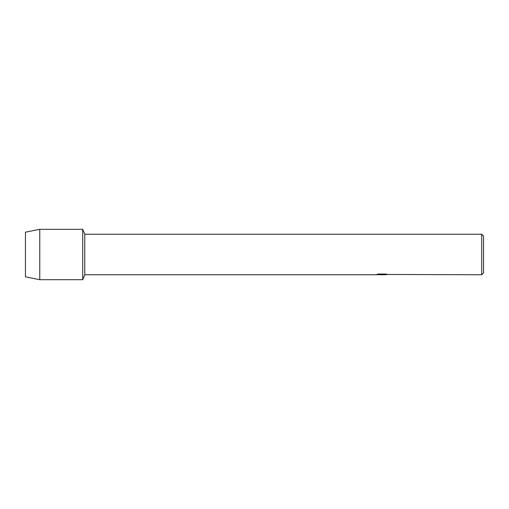 <?xml version="1.0" encoding="UTF-8"?>
<svg xmlns="http://www.w3.org/2000/svg" width="509" height="509" viewBox="0 0 509 509"><rect width="100%" height="100%" fill="white"/><g stroke="black" fill="none" stroke-linecap="round" stroke-linejoin="round"><path stroke-width="0.76" d="M376.755 274.434L382.501 274.434L375.559 274.771L84.761 274.771L82.712 279.695L39.766 279.695L25.45 276.832L25.45 232.168L39.766 229.304L82.712 229.304L84.761 234.229L481.718 234.229L483.55 236.061L483.55 272.939L481.718 274.771L387.731 274.478M84.761 274.771L84.761 234.229M82.712 279.695L82.712 229.304L82.712 279.695M381.992 274.745L380.433 274.745M381.769 274.771L380.904 274.771M481.718 274.771L481.718 234.229M382.501 274.434L376.666 274.459L378.562 274.033L385.765 274.033L387.852 274.51L383.633 274.758M375.648 274.745L382.049 274.637M381.744 274.745L383.652 274.745M39.766 279.695L39.766 229.304M25.45 276.832L25.45 232.168"/></g></svg>
